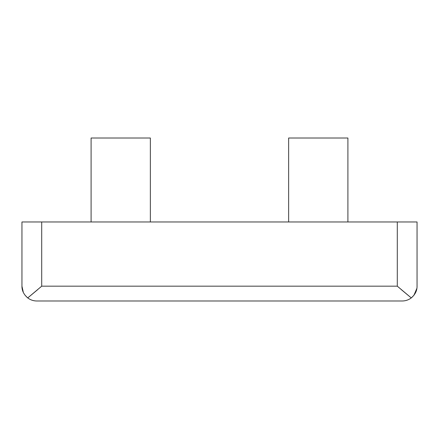 <?xml version="1.0" encoding="UTF-8"?>
<svg xmlns="http://www.w3.org/2000/svg" width="439" height="439" viewBox="0 0 439 439"><rect width="100%" height="100%" fill="white"/><g stroke="black" fill="none" stroke-linecap="round" stroke-linejoin="round"><path stroke-width="0.66" d="M347.907 221.969L347.907 138.011L288.642 138.011L288.642 221.969M150.357 221.969L150.357 138.011L91.092 138.011L91.092 221.969M37.705 289.63L27.734 297.922L41.705 286.173L397.295 286.173L411.266 297.922C415.206 294.525 417.132 290.607 417.05 286.173L417.05 221.969L21.95 221.969L21.95 286.173C21.868 290.613 23.794 294.525 27.734 297.922L25.155 295.376M41.705 221.969L41.705 286.173L40.361 287.336M23.333 292.423L21.95 286.173M416.885 288.379L413.917 295.282M413.873 295.343L411.266 297.922L401.109 289.471M411.266 297.922C408.588 299.936 405.581 300.956 402.234 300.989L36.766 300.989C33.419 300.956 30.412 299.936 27.734 297.922M397.295 286.173L397.295 221.969"/></g></svg>
